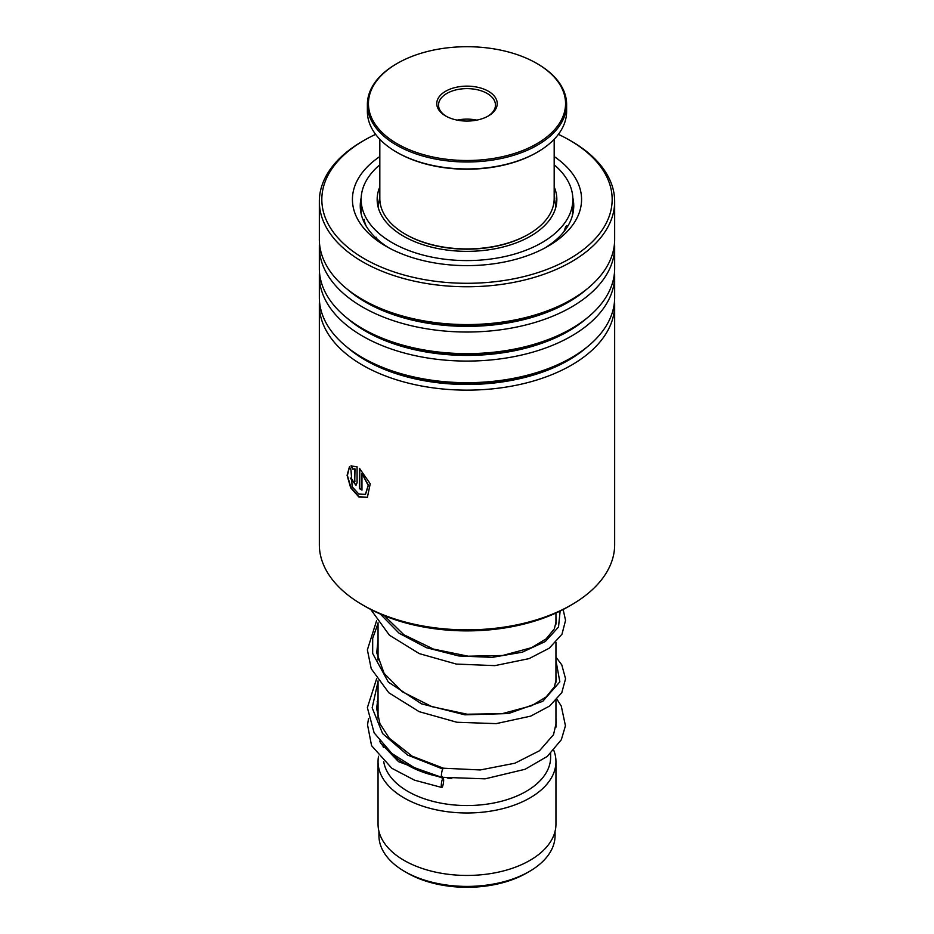 <?xml version="1.0" encoding="UTF-8"?>
<svg xmlns="http://www.w3.org/2000/svg" width="934" height="934" viewBox="0 0 934 934"><rect width="100%" height="100%" fill="white"/><g stroke="black" fill="none" stroke-linecap="round" stroke-linejoin="round"><path stroke-width="1.4" d="M555.065 831.33L555.065 835.568A88.065 50.845 180 0 1 529.274 871.515L526.624 873.045A84.329 48.685 180 0 1 407.376 873.045L404.726 871.515A88.065 50.845 180 0 1 378.935 835.568L378.935 831.33M529.274 871.515A88.065 50.845 180 0 1 404.726 871.515L407.376 873.045M555.952 700.453L555.952 726.769A88.952 51.358 180 0 1 555.952 727.166M428.776 773.142A88.952 51.358 180 0 1 404.107 763.078A88.952 51.358 180 0 1 404.095 763.078A88.952 51.358 180 0 1 386.781 748.951M451.776 778.594A83.616 48.276 180 0 1 447.351 778.045M440.159 776.843A83.616 48.276 180 0 1 407.878 765.261L404.107 763.078M550.616 753.528L550.616 757.264A83.616 48.276 180 0 1 499.001 801.874A83.616 48.276 180 0 1 407.878 791.402A83.616 48.276 180 0 1 383.746 761.735M553.78 750.352A88.952 51.358 180 0 1 555.952 761.63A88.952 51.358 180 0 1 501.044 809.077A88.952 51.358 180 0 1 404.107 797.94A88.952 51.358 180 0 1 378.048 761.63A88.952 51.358 180 0 1 378.539 756.26M555.952 761.63L555.952 824.092A88.952 51.358 180 0 1 501.044 871.539A88.952 51.358 180 0 1 404.107 860.401A88.952 51.358 180 0 1 378.048 824.092L378.048 761.63M382.321 745.904A88.952 51.358 180 0 1 382.87 744.947M407.878 765.261L404.095 763.078M571.41 604.893L568.397 606.633A143.392 82.787 180 0 1 564.031 609.05A143.392 82.787 180 0 1 365.603 606.633L362.59 604.893A147.665 85.251 0 0 0 566.915 607.38A147.665 85.251 0 0 0 571.41 604.893A147.665 85.251 0 0 0 614.665 544.615L614.665 304.881A147.665 85.251 180 0 1 566.915 367.657A147.665 85.251 180 0 1 407.633 382.94A147.665 85.251 180 0 1 319.335 304.881A147.665 85.251 180 0 1 319.475 301.157M375.608 134.356A145.167 83.815 0 0 0 368.767 137.765A145.167 83.815 0 0 0 364.353 140.205A145.167 83.815 0 0 0 362.205 257.48A145.167 83.815 0 0 0 565.233 261.181A145.167 83.815 0 0 0 569.647 140.205A145.167 83.815 0 0 0 558.392 134.356M569.647 140.205L571.41 141.221A147.665 85.251 180 0 1 614.665 201.51A147.665 85.251 180 0 1 566.915 264.275A147.665 85.251 180 0 1 407.633 279.57A147.665 85.251 180 0 1 319.335 201.51A147.665 85.251 180 0 1 362.59 141.221L364.353 140.205M554.177 156.55A114.567 66.151 180 0 1 548.013 246.249A114.567 66.151 180 0 1 544.522 248.175A114.567 66.151 180 0 1 385.987 246.249A114.567 66.151 180 0 1 379.823 156.55M361.189 197.739A106.745 61.632 0 0 0 360.255 205.865A106.745 61.632 0 0 0 388.848 247.849M614.525 301.157A147.665 85.251 180 0 1 614.665 304.881M614.525 272.098A147.665 85.251 180 0 1 614.665 275.834L614.665 297.432A147.665 85.251 180 0 1 571.41 357.71A147.665 85.251 180 0 1 566.915 360.197A147.665 85.251 180 0 1 362.59 357.71A147.665 85.251 180 0 1 319.335 297.432L319.335 275.834A147.665 85.251 180 0 1 319.475 272.098M614.665 275.834A147.665 85.251 180 0 1 566.915 338.598A147.665 85.251 180 0 1 407.633 353.881A147.665 85.251 180 0 1 319.335 275.834M614.525 243.05A147.665 85.251 180 0 1 614.665 246.774L614.665 268.373A147.665 85.251 180 0 1 571.41 328.663A147.665 85.251 180 0 1 566.915 331.15A147.665 85.251 180 0 1 362.59 328.663A147.665 85.251 180 0 1 319.335 268.373L319.335 246.774A147.665 85.251 180 0 1 319.475 243.05M614.665 246.774A147.665 85.251 180 0 1 566.915 309.551A147.665 85.251 180 0 1 407.633 324.834A147.665 85.251 180 0 1 319.335 246.774M614.665 201.51L614.665 239.326A147.665 85.251 180 0 1 571.41 299.604A147.665 85.251 180 0 1 566.915 302.091A147.665 85.251 180 0 1 362.59 299.604A147.665 85.251 180 0 1 319.335 239.326L319.335 201.51M319.335 304.881L319.335 544.615A147.665 85.251 0 0 0 362.59 604.893M354.5 481.956L354.733 468.996L352.562 469.09L350.986 465.879L357.08 466.86L357.08 482.773L355.959 485.225L350.25 478.045A147.665 85.251 180 0 0 352.457 479.644C353.215 482.049 353.974 482.574 354.733 481.22L355.013 468.868L352.842 468.961L351.266 465.751M349.444 466.79L350.997 470.012L352.176 486.766L358.679 493.946L365.428 494.378L368.171 485.353L361.96 473.538L361.96 490.117A147.665 85.251 180 0 1 359.485 488.645L359.485 468.378L370.238 483.754L367.389 497.355L358.796 496.911L350.659 487.781L347.086 475.324L349.444 466.79M545.152 247.849A106.745 61.632 0 0 0 573.745 205.865A106.745 61.632 0 0 0 572.811 197.739M365.544 494.308L368.416 485.201L361.96 473.538M361.96 489.825A147.303 85.041 180 0 1 359.753 488.505L359.753 468.588M367.506 497.273L359.018 496.748L351.009 487.77L347.401 475.476L349.491 466.895M356.099 485.143L350.542 478.255M354.64 481.909L355.013 481.092M442.144 776.469C440.638 780.859 441.49 770.748 442.774 769.009L443.428 768.203L412.221 756.201L389.291 738.234L379.94 723.687L376.636 708.462L378.048 697.406M442.459 786.685A4.623 0.957 98.6 0 0 443.58 781.641A4.623 0.957 98.6 0 0 443.171 778.337A4.623 0.957 98.6 0 0 442.459 779.131A4.623 0.957 98.6 0 0 441.35 784.163A4.623 0.957 98.6 0 0 441.759 787.479A4.623 0.957 98.6 0 0 442.459 786.685M376.6 678.784L367.377 707.68L374.125 732.84L391.965 753.551L414.357 767.678L441.49 777.263L485.096 778.839L525.083 769.277L547.266 756.435L561.357 739.705L565.444 725.776L561.264 706.022L556.991 699.332M554.177 192.077L554.738 198.767M572.846 207.605L572.822 206.741M572.846 208.656L572.39 215.649M567.393 226.81L565.794 226.355L564.031 231.539M551.936 243.19L546.367 247.078M527.383 255.683L521.966 257.515M496.094 263.458L492.662 263.937M462.505 265.571L460.205 265.501M430.994 262.267L426.815 261.415M403.138 254.387L397.324 251.982M380.675 242.116L375.795 237.89M366.058 225.9L363.77 219.607L363.595 221.089M377.266 201.954L377.488 200.892L377.616 202.059M379.823 186.928A89.839 51.872 0 0 0 377.161 199.479A89.839 51.872 0 0 0 450.585 250.475A89.839 51.872 0 0 0 550.85 218.101A89.839 51.872 0 0 0 556.839 199.479A89.839 51.872 0 0 0 554.177 186.928M379.823 164.804A105.857 61.119 0 0 0 368.206 177.53A105.857 61.119 0 0 0 361.143 199.479A105.857 61.119 0 0 0 447.666 259.559A105.857 61.119 0 0 0 565.794 221.428A105.857 61.119 0 0 0 572.857 199.479A105.857 61.119 0 0 0 554.177 164.804M379.823 139.294L379.823 198.603A87.177 50.331 0 0 0 379.998 201.767A87.177 50.331 0 0 0 405.356 234.189A87.177 50.331 0 0 0 528.644 234.189A87.177 50.331 0 0 0 554.177 198.603L554.177 139.294M565.362 100.02A98.56 56.904 0 0 0 536.688 63.372A98.56 56.904 0 0 0 397.312 63.372A98.56 56.904 0 0 0 368.638 107.188A98.56 56.904 0 0 0 473.211 160.391A98.56 56.904 0 0 0 565.362 100.02M537.073 63.582A99.623 57.523 180 0 1 537.447 63.804A99.623 57.523 180 0 1 566.424 100.849A99.623 57.523 180 0 1 566.623 104.48A99.623 57.523 180 0 1 470.141 161.967A99.623 57.523 180 0 1 367.576 108.099A99.623 57.523 180 0 1 367.377 104.48A99.623 57.523 180 0 1 396.553 63.804A99.623 57.523 180 0 1 396.927 63.582M367.377 104.48L367.377 111.45A99.623 57.523 0 0 0 367.576 115.069A99.623 57.523 0 0 0 396.553 152.114A99.623 57.523 0 0 0 537.447 152.114A99.623 57.523 0 0 0 566.623 111.45L566.623 104.48M497.18 102.506A30.238 17.466 180 0 1 488.389 115.944A30.238 17.466 180 0 1 445.611 115.944A30.238 17.466 180 0 1 436.82 104.701A30.238 17.466 180 0 1 465.097 86.173A30.238 17.466 180 0 1 497.18 102.506M487.735 116.318A28.464 16.438 0 0 0 495.464 105.052A28.464 16.438 0 0 0 495.405 104.024A28.464 16.438 0 0 0 466.101 88.625A28.464 16.438 0 0 0 438.536 105.052A28.464 16.438 0 0 0 438.595 106.091A28.464 16.438 0 0 0 446.265 116.318M528.259 234.411A86.103 49.712 180 0 1 527.885 234.621A86.103 49.712 180 0 1 406.115 234.621A86.103 49.712 180 0 1 405.741 234.411M537.073 152.335A98.56 56.904 180 0 1 536.688 152.557A98.56 56.904 180 0 1 397.312 152.557A98.56 56.904 180 0 1 396.927 152.335M476.784 120.124A28.464 16.438 0 0 0 457.216 120.124M586.949 347.144A143.602 82.904 180 0 1 564.171 362.614A143.602 82.904 180 0 1 347.051 347.144M586.949 318.085A143.602 82.904 180 0 1 564.171 333.555A143.602 82.904 180 0 1 347.051 318.085M586.949 289.038A143.602 82.904 180 0 1 564.171 304.507A143.602 82.904 180 0 1 347.051 289.038M571.41 357.71L568.537 359.368A143.602 82.904 180 0 1 564.171 361.785A143.602 82.904 180 0 1 365.463 359.368L362.59 357.71M571.41 328.663L568.537 330.321A143.602 82.904 180 0 1 564.171 332.738A143.602 82.904 180 0 1 365.463 330.321L362.59 328.663M571.41 299.604L568.537 301.262A143.602 82.904 180 0 1 564.171 303.678A143.602 82.904 180 0 1 365.463 301.262L362.59 299.604M442.774 769.009L407.563 755.057L382.613 733.587L372.164 707.82L378.048 681.505M555.952 660.513L559.84 681.843L542.759 701.306L508.54 713.553L464.875 714.825L421.573 703.862L388.346 682.112L372.666 653.473L372.689 638.249L378.048 623.398M560.143 611.034L558.509 627.041L545.316 641.506L522.234 652.212L492.136 657.373L458.827 655.96L426.476 647.717L399.145 633.264L380.255 614.012M555.928 206.858L554.177 196.829M555.952 613.031L555.952 624.157M555.952 642.347L555.952 682.264M383.384 745.507L383.384 747.457M378.048 622.78L378.048 660.151M378.048 680.874L378.048 718.258M379.823 196.829L378.072 206.858M555.952 675.305L556.302 678.971L554.376 686.887L546.18 696.951L531.609 705.754L502.2 713.658L467.128 714.218L431.987 706.688L402.344 691.779L384.119 673.379L376.752 652.854L378.048 639.3M555.952 617.199L556.302 620.876L554.364 628.792L546.157 638.856L531.563 647.671L502.667 655.493L468.203 656.205L433.504 649.095L403.897 634.77L384.458 615.786M443.405 768.203L480.345 769.955L514.938 763.206L539.513 750.738L553.535 734.649L556.302 722.461L555.952 718.736M379.636 741.106L380.64 743.09L398.584 761.7L443.171 778.337M378.048 700.372L377.149 701.492M368.58 718.503L367.517 724.772L371.569 745.671L391.883 768.308L414.509 780.17L441.759 787.479M555.952 657.116L561.778 664.868L565.56 678.784L561.778 692.689L549.659 705.999L530.722 716.121L496.176 723.628L456.901 722.262L419.156 711.661L388.848 692.806L371.23 668.744L367.377 649.854L376.6 620.678M563.144 609.517L565.56 620.351L561.976 634.221L549.274 648.184L529.088 658.622L494.857 665.638L456.306 664.074L419.296 653.613L389.42 635.213L370.763 609.47M572.857 199.479L572.857 207.617M361.143 199.479L361.143 213.804M361.143 201.604A8.896 8.896 0 0 0 361.143 208.761M378.188 205.013A8.896 8.896 0 0 0 377.313 201.347M364.237 219.397A8.896 8.896 0 0 0 363.688 221.358M376.157 237.248A8.896 8.896 0 0 0 376.04 238.112M567.125 227.231A8.896 8.896 0 0 0 566.716 225.538M573.511 209.917A8.896 8.896 0 0 0 572.729 207.348M397.312 63.372L396.553 63.804M536.688 63.372L537.447 63.804M536.688 152.557L537.447 152.114M397.312 152.557L396.553 152.114M527.885 234.621L528.644 234.189M406.115 234.621L405.356 234.189"/></g></svg>
